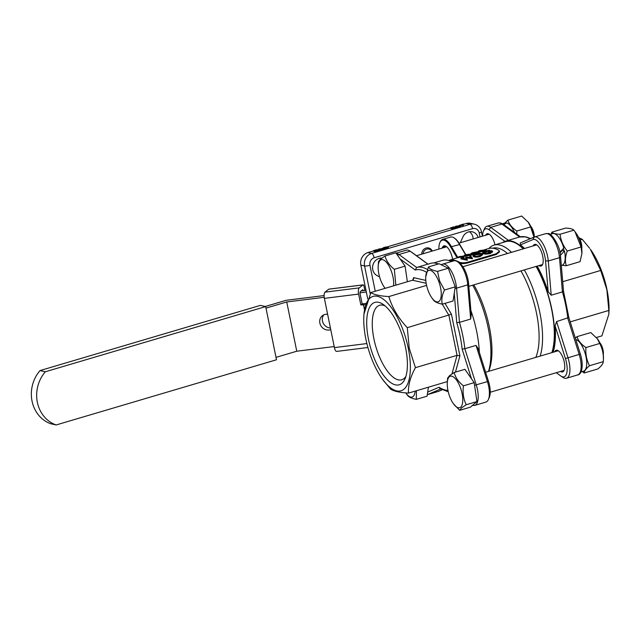 <?xml version="1.0" encoding="UTF-8"?>
<svg xmlns="http://www.w3.org/2000/svg" width="641" height="641" viewBox="0 0 641 641"><rect width="100%" height="100%" fill="white"/><g stroke="black" fill="none" stroke-linecap="round" stroke-linejoin="round"><path stroke-width="0.96" d="M575.77 339.482A16.506 6.53 73.5 0 1 586.034 356.917A16.506 6.53 73.5 0 1 583.59 371.147L580.954 371.924M367.918 347.51L336.669 351.404A5.128 1.819 -97.1 0 1 334.41 347.614L324.386 298.369A5.128 1.819 -97.1 0 1 325.019 292.144L328.729 289.195A2.051 0.729 -97.1 0 1 328.873 289.131A2.051 0.729 -97.1 0 1 329.033 289.155M365.61 304.787L360.843 304.924L358.639 294.091A5.128 1.819 -97.1 0 1 359.264 287.873L362.982 284.916A2.051 0.729 -97.1 0 1 363.127 284.852A2.051 0.729 -97.1 0 1 364.032 286.367L364.865 290.477M360.843 304.924L362.149 303.89L366.043 303.425M363.343 290.661A2.051 0.729 82.9 0 0 362.622 289.828A2.051 0.729 82.9 0 0 362.477 289.892L360.394 291.551A2.051 0.729 82.9 0 0 360.146 294.043L362.149 303.89M364.465 309.587L363.447 304.603M534.29 237.042A8.205 3.245 -106.5 0 0 530.62 226.081M393.55 285.83A16.41 6.49 -106.5 0 0 389.448 266.848A16.41 6.49 -106.5 0 0 380.249 260.27A16.41 6.49 -106.5 0 0 378.174 266.344A16.41 6.49 -106.5 0 0 384.376 287.296A16.41 6.49 -106.5 0 0 385.169 288.314M378.174 266.344L378.527 261.56L380.417 259.172L385.057 255.975L395.801 252.794L405.088 266.119L407.364 281.744M385.129 288.322L384.376 287.296M385.057 255.975C386.331 260.943 389.424 265.382 394.335 269.3L405.088 266.119M394.335 269.3L395.85 285.149M581.748 248.796A8.205 3.245 -106.5 0 0 580.618 241.08A8.205 3.245 -106.5 0 0 578.174 236.737M438.797 281.559A16.41 6.49 -106.5 0 0 430.696 270.47A16.41 6.49 -106.5 0 0 425.728 277.008A16.41 6.49 -106.5 0 0 428.156 290.661A16.41 6.49 -106.5 0 0 431.93 297.961A16.41 6.49 -106.5 0 0 440.383 299.459A16.41 6.49 -106.5 0 0 438.797 281.559M425.728 277.008L428.412 266.936C429.638 268.956 432.683 270.446 437.539 271.407L439.646 281.119L444.493 290.02L455.246 286.839L453.067 300.982L442.322 304.163C437.474 303.209 434.438 301.719 433.196 299.692M428.412 266.936L439.165 263.755L448.291 268.226L455.246 286.839M437.539 271.407L448.291 268.226M444.493 290.02C441.961 295.261 441.24 299.972 442.322 304.163M585.93 347.55C585.425 354.128 586.619 360.186 589.512 365.723L603.301 361.636L603.445 358.912A15.64 6.186 -106.5 0 0 600.473 344.241A15.64 6.186 -106.5 0 0 597.54 338.945L590.802 332.567L577.012 336.653C578.286 340.796 581.259 344.433 585.93 347.55L599.72 343.472L597.196 338.472M575.346 338.144L577.012 336.653M589.512 365.723C586.034 368.639 584.255 371.059 584.175 372.99L597.965 368.904C601.45 365.971 603.229 363.551 603.301 361.636C603.806 355.066 602.612 349.008 599.72 343.472M584.175 372.99L582.22 371.556M330.419 328A8.205 7.5 51.5 0 1 322.463 321.021A8.205 7.5 51.5 0 1 323.793 314.843M330.748 329.602A8.205 7.5 51.5 0 1 319.859 323.088A8.205 7.5 51.5 0 1 322.359 315.725A8.205 7.5 51.5 0 1 327.623 314.25M365.987 290.333L361.171 290.934M324.106 295.565L286.198 300.292L265.27 306.486M265.991 308.113L286.743 301.975L324.218 297.296M360.034 292.825L366.332 292.04M334.193 346.549L296.759 351.22L276.007 357.366M296.759 351.22L286.743 301.975M276.495 359.769L56.16 424.959A32.811 29.43 -77.4 0 1 45.335 371.772L265.678 306.582L276.495 359.769M56.16 424.959L50.847 423.773A32.811 29.43 -77.4 0 1 40.022 370.578L260.366 305.388L265.678 306.582M40.022 370.578L45.335 371.772M608.846 310.444L606.883 289.828L600.713 270.462L590.353 249.261A49.221 19.47 73.5 0 1 606.963 289.58A49.221 19.47 73.5 0 1 608.95 312.119L608.838 314.21L608.846 310.444L570.218 321.87M589.656 248.307L582.26 239.341L578.935 237.723M552.27 352.502A64.597 25.552 -106.5 0 0 536.309 266.376M523.577 248.756A64.597 25.552 -106.5 0 0 511.334 241.04A64.597 25.552 -106.5 0 0 505.629 241.144A64.597 25.552 -106.5 0 0 502.688 242.546M560.579 256.809A2.051 0.865 175.1 0 1 559.497 257.69A18.461 7.299 -106.5 0 0 547.262 233.645A18.461 7.299 -106.5 0 0 545.635 233.677L548.111 233.612C550.186 231.986 560.49 245.054 560.579 256.809L563.519 291.254L568.896 317.696L580.369 354.08C584.28 366.7 581.171 374.889 577.645 374.937A18.461 7.299 -106.5 0 0 579.168 354.377L567.782 318.265A64.597 25.552 -106.5 0 0 562.421 291.903L563.303 291.118M568.687 317.575L556.58 321.582L567.966 357.686A18.461 7.299 73.5 0 1 566.444 378.254A18.461 7.299 73.5 0 1 564.817 378.278A18.461 7.299 73.5 0 1 562.918 377.421L560.923 376.075A16.41 6.49 -106.5 0 0 562.614 376.844A16.41 6.49 -106.5 0 0 565.41 358.543L555.13 325.94L556.58 321.582M530.051 238.829A64.597 25.552 -106.5 0 0 525.235 236.922A64.597 25.552 -106.5 0 0 519.603 237.01L519.635 237.002M504.94 241.377L489.043 229.742A16.41 6.49 -106.5 0 0 483.426 231.153L484.38 228.941A18.461 7.299 73.5 0 1 486.88 226.321A18.461 7.299 73.5 0 1 490.694 227.363L508.409 240.327L505.629 241.144M483.426 231.153A16.41 6.49 -106.5 0 0 482.545 236.16M556.3 372.701L560.667 375.898A16.41 6.49 -106.5 0 0 560.923 376.075M520.404 244.894L520.252 242.979L534.129 237.098A18.461 7.299 73.5 0 1 534.434 236.986A18.461 7.299 73.5 0 1 548.295 260.999L551.22 295.213L548.175 291.727L545.531 260.831A16.41 6.49 -106.5 0 0 532.935 239.59L520.404 244.894A64.597 25.552 73.5 0 1 524.474 248.492M485.622 235.255A11.282 4.463 73.5 0 1 487.112 233.741A11.282 4.463 73.5 0 1 488.105 233.725A11.282 4.463 73.5 0 1 494.996 244.822M530.628 238.58L526.085 236.89L519.619 237.01L508.409 240.327M537.214 266.111A64.597 25.552 73.5 0 1 548.175 291.727M533.176 245.92A11.282 4.463 73.5 0 1 534.666 244.405A11.282 4.463 73.5 0 1 535.66 244.389A11.282 4.463 73.5 0 1 542.462 255.134A11.282 4.463 73.5 0 1 541.068 266.039A11.282 4.463 73.5 0 1 540.067 266.055A11.282 4.463 73.5 0 1 538.993 265.582M545.531 260.831L548.295 260.999L559.497 257.69L562.421 291.903L551.22 295.213M555.13 325.94A64.597 25.552 73.5 0 1 553.175 352.238M554.713 351.781A11.282 4.463 73.5 0 1 556.204 350.274A11.282 4.463 73.5 0 1 557.197 350.25A11.282 4.463 73.5 0 1 564.008 361.003A11.282 4.463 73.5 0 1 562.606 371.9A11.282 4.463 73.5 0 1 561.612 371.924A11.282 4.463 73.5 0 1 560.53 371.443M608.838 314.21L601.899 335.868L596.426 337.486M600.713 270.462L562.71 281.703M582.26 239.341L580.161 239.958M368.519 339.442A42.963 16.995 73.5 0 1 383.07 304.339A42.963 16.995 73.5 0 1 405.593 347.751A42.963 16.995 73.5 0 1 405.072 378.703A42.963 16.995 73.5 0 1 386.467 378.855A42.963 16.995 73.5 0 1 368.519 339.442M385.137 305.917A38.861 15.376 -106.5 0 0 379.64 305.26A38.861 15.376 -106.5 0 0 373.895 338.769A38.861 15.376 -106.5 0 0 401.691 379.793A38.861 15.376 -106.5 0 0 405.945 376.251M365.819 338.833A49.221 19.47 -106.5 0 0 382.421 379.143A49.221 19.47 -106.5 0 0 405.288 387.853A49.221 19.47 -106.5 0 0 408.293 348.359A49.221 19.47 -106.5 0 0 383.126 299.059A49.221 19.47 -106.5 0 0 363.824 316.285A49.221 19.47 -106.5 0 0 365.819 338.833M363.824 316.285L363.936 314.194L370.883 292.544C374.072 294.708 380.057 296.054 388.839 296.567C392.164 307.712 398.317 318.088 407.291 327.687L409.254 348.303L415.424 367.67C410.336 376.924 408.021 385.401 408.477 393.093C399.696 392.58 393.71 391.234 390.521 389.071L382.421 379.143M428.1 264.212L430.496 263.379A64.597 25.552 73.5 0 1 436.2 263.267A64.597 25.552 73.5 0 1 438.46 263.964M470.895 310.532A64.597 25.552 73.5 0 1 479.332 352.302M407.291 327.687L451.44 314.218L459.909 355.835L455.463 372.117M415.424 367.67L457.049 355.354L459.909 355.835M412.884 280.061L413.541 277.641L413.629 279.035L412.5 280.229L370.883 292.544M456.745 322.647L459.469 322.359A64.597 25.552 73.5 0 1 464.837 348.728L462.129 349.097A62.546 24.743 -106.5 0 0 456.745 322.647L454.245 293.346M426.417 272.241A62.546 24.743 -106.5 0 0 415.24 270.029L416.658 267.473A64.597 25.552 73.5 0 1 422.291 267.385A64.597 25.552 73.5 0 1 427.347 269.428M439.95 388.542L439.093 387.244A62.546 24.743 -106.5 0 0 445.335 390.048A62.546 24.743 -106.5 0 0 447.931 390.353M396.194 253.355A18.461 7.299 73.5 0 1 396.763 253.443A18.461 7.299 73.5 0 1 398.942 254.509L416.658 267.473L427.851 264.156L410.144 251.192A18.461 7.299 -106.5 0 0 409.855 250.992A18.461 7.299 -106.5 0 0 407.956 250.126A18.461 7.299 -106.5 0 0 406.33 250.158L396.082 253.187M409.855 250.992L411.851 252.33A16.41 6.49 73.5 0 1 412.107 252.514L427.972 264.124M427.291 394.664A2.051 1.883 67 0 0 427.451 394.624A18.461 7.299 73.5 0 1 427.283 394.688L438.34 391.419A18.461 7.299 -106.5 0 0 438.652 391.306L442.154 389.824M457.41 261.656L459.405 262.994A16.41 6.49 73.5 0 1 468.595 283.602L471.231 314.491L470.67 319.05L467.746 284.836A18.461 7.299 -106.5 0 0 457.41 261.656A18.461 7.299 -106.5 0 0 455.511 260.791A18.461 7.299 -106.5 0 0 453.884 260.823L442.683 264.132A18.461 7.299 73.5 0 1 444.317 264.108A18.461 7.299 73.5 0 1 456.552 288.146L459.469 322.359L470.67 319.05M474.572 385.353L476.223 384.832A18.461 7.299 73.5 0 1 474.701 405.4L485.894 402.083A18.461 7.299 -106.5 0 0 488.402 399.463A18.461 7.299 -106.5 0 0 487.416 381.523L476.031 345.411L478.194 348.704L488.474 381.307A16.41 6.49 73.5 0 1 489.347 397.26L488.402 399.463M488.474 381.307L476.223 384.832L464.837 348.728L476.031 345.411M388.839 296.567L426.585 285.397M408.477 393.093L447.338 381.595M514.459 232.443A16.506 6.53 73.5 0 0 506.59 222.932L503.281 224.895M502.76 223.901L505.316 222.908L505.445 223.541M502.496 223.741L505.132 222.956A16.506 6.53 73.5 0 1 505.316 222.908M423.1 253.748A5.128 4.599 -77.4 0 1 426.698 249.117A5.128 4.599 -77.4 0 1 431.665 251.216M421.706 254.165A6.154 5.521 -77.4 0 1 428.605 247.939A6.154 5.521 -77.4 0 1 432.258 251.04M534.057 237.13A15.64 6.186 -106.5 0 0 531.381 227.715A15.64 6.186 -106.5 0 0 528.448 222.419L521.71 216.041L507.92 220.119C509.194 224.27 512.167 227.9 516.83 231.024L516.734 234.109M533.969 237.17L530.628 226.938L528.104 221.938M504.86 223.036L507.92 220.119M516.83 231.024L530.628 226.938M373.487 250.935L367.878 252.594A10.256 9.198 102.6 0 0 360.851 265.118L367.742 298.978M460.19 226.409L460.326 227.178L470.029 224.302A10.256 9.198 -77.4 0 1 474.276 224.15L470.558 223.316A10.256 9.198 102.6 0 0 466.311 223.469L463.443 224.318M459.549 225.472L458.788 225.696M455.086 226.794L454.004 227.114M450.639 228.108L386.251 247.162M383.374 248.011L381.635 248.524M377.934 249.621L376.852 249.942M469.444 231.73A9.23 8.277 -77.4 0 1 473.122 238.949M380.049 258.179A9.23 8.277 -77.4 0 1 380.554 258.563L380.858 258.812M442.13 248.123A11.891 4.703 73.5 0 1 444.998 245.848A11.891 4.703 73.5 0 1 446.224 246.408A11.891 4.703 73.5 0 1 452.602 259.188M446.529 246.625A11.282 4.463 -106.5 0 0 445.663 246.28A11.282 4.463 -106.5 0 0 444.67 246.296A11.282 4.463 -106.5 0 0 443.179 247.811M465.582 254.798L459.373 244.317A18.461 7.299 -106.5 0 0 454.108 237.899A18.461 7.299 -106.5 0 0 452.209 237.034A18.461 7.299 -106.5 0 0 450.575 237.066L442.635 239.414A18.461 7.299 73.5 0 1 451.424 246.673L457.914 257.618M457.097 257.858L450.775 247.194L451.424 246.673L459.805 244.525L465.847 254.717M450.775 247.194A17.844 7.059 -106.5 0 0 439.846 242.699L440.127 242.034A18.461 7.299 73.5 0 1 442.635 239.414M439.846 242.699A17.844 7.059 -106.5 0 0 438.877 249.085M488.875 248.476A64.084 25.352 73.5 0 1 494.035 245.11L505.773 241.633A64.084 25.352 73.5 0 1 511.43 241.529A64.084 25.352 73.5 0 1 523.24 248.852M536.092 266.44A64.084 25.352 73.5 0 1 551.885 352.622M460.326 227.178L455.286 227.467M454.245 228.348L454.365 228.941L453.796 229.109L450.695 228.412L450.575 227.819L453.66 226.914L451.464 227.723L455.246 227.267L452.73 228.012L454.245 228.348L453.676 228.517L450.575 227.819M388.358 247.947L387.244 248.844L384.44 249.213L384.32 248.628L387.837 247.634M383.038 249.237L383.174 250.006L381.635 250.455L378.134 250.294M377.092 251.176L377.212 251.769L376.644 251.937L373.543 251.24L373.423 250.647L376.507 249.742L374.312 250.551L378.094 250.094L375.578 250.839L377.092 251.176L376.523 251.344L373.423 250.647M459.813 225.255L463.379 224.03L463.235 225.728L462.618 225.84L462.738 224.39L459.813 225.255L459.918 225.792M459.493 225.183L459.605 225.736M463.379 224.03L463.363 226.281M463.235 225.728L463.355 226.321M462.986 226.393L462.618 225.84M462.682 225.031L460.038 225.816M459.621 226.577L459.501 225.985L460.166 226.826L456.713 226.754C455.687 227.162 455.599 227.411 456.464 227.515M459.501 225.985L456.592 226.169L456.713 226.754M456.344 226.922C455.479 226.818 455.567 226.569 456.592 226.169C455.567 226.569 455.479 226.818 456.344 226.922L460.054 226.281M455.206 227.363L455.086 226.77L455.775 227.09C454.709 226.946 454.87 226.618 456.256 226.097L460.07 225.816C461.111 225.969 460.927 226.305 459.517 226.834L455.775 227.09L455.895 227.683M460.07 225.816L460.839 226.73M459.517 226.834L459.637 227.427M453.972 226.986L454.068 227.451M455.246 227.267L455.366 227.859L453.94 228.284M453.676 228.517L453.796 229.109L388.053 248.556M384.36 248.844L383.31 247.722L385.906 246.953L384.071 247.666L388.238 247.354L387.124 248.251L387.244 248.844M384.215 248.267L387.653 247.514L387.781 248.107L385.441 248.444M384.32 248.628L387.124 248.251M388.638 248.107L388.238 247.354M386.227 247.025L386.315 247.458M385.457 247.819L385.578 248.412M384.336 248.852L383.31 247.722M382.469 249.405L382.348 248.812L383.014 249.653L379.56 249.581C378.535 249.99 378.446 250.238 379.312 250.343M382.348 248.812L379.44 248.996L379.56 249.581M379.192 249.75C378.326 249.645 378.414 249.397 379.44 248.996C378.414 249.397 378.326 249.645 379.192 249.75L382.901 249.109M378.054 250.19L377.934 249.597L378.623 249.918C377.557 249.774 377.717 249.445 379.103 248.924L382.917 248.644C383.959 248.796 383.775 249.133 382.365 249.661L378.623 249.918L378.743 250.511M382.917 248.644L383.687 249.557M382.365 249.661L382.485 250.254M376.82 249.806L376.916 250.278M378.094 250.094L378.214 250.687L376.788 251.112M376.523 251.344L376.644 251.937L371.596 253.427A4.102 1.619 73.5 0 1 374.168 257.762A6.154 5.521 102.6 0 0 369.953 265.278L375.233 291.254M484.067 253.524C483.25 252.979 483.883 252.394 485.958 251.753L485.846 251.168L489.588 250.519L489.692 251.104L489.916 250.214L485.453 251.024C482.857 251.801 482.128 252.522 483.266 253.171L485.694 253.612L490.02 253.043L492.512 251.328L492.592 251.897L490.093 253.612L490.02 253.043M482.713 252.658L483.354 253.748L485.766 254.181L485.694 253.612M485.918 251.144C483.787 251.793 483.146 252.394 483.979 252.947L489.644 252.762C491.359 252.225 492 251.665 491.567 251.096L488.859 251.897A62.962 24.903 73.5 0 0 488.426 251.681L491.863 250.663L492.512 251.328M491.751 251.376L488.939 252.474L488.859 251.897M483.578 252.554L483.979 252.947M482.729 252.714L483.354 253.748M485.766 254.181L490.085 253.612M488.426 251.681L488.514 252.266A62.345 24.662 73.5 0 1 488.939 252.474M485.95 251.753L489.684 251.104M481.671 254.533L476.071 254.677C474.02 255.318 473.435 255.903 474.308 256.44M476.071 254.677L475.967 254.092C473.699 255.022 473.114 255.607 474.212 255.863C475.173 256.376 476.944 256.344 479.524 255.751C481.808 254.741 482.401 254.076 481.287 253.748L481.728 254.229M473.795 255.495L474.212 255.863M481.383 254.325L481.295 253.748C480.83 253.323 479.051 253.435 475.975 254.092M475.51 253.964C473.026 254.733 472.353 255.439 473.491 256.071C475.109 256.696 477.281 256.672 479.997 256.015L482.569 254.14L482.016 253.54C480.43 253.027 478.258 253.171 475.51 253.964M473.026 256.112L473.579 256.656C474.781 257.297 476.944 257.273 480.061 256.584L479.997 256.015M473.026 256.152L473.579 256.656M480.061 256.584L482.657 254.717L482.577 254.14M472.441 258.74L466.68 257.882L466.584 257.297L467.241 259.685L460.863 258.363L461.624 258.139M470.358 255.551L472.361 258.171L466.576 257.305M461.616 258.139L466.287 258.98L465.582 256.961L471.055 257.554L469.613 255.775L470.35 255.551M460.871 258.355L460.975 258.948L467.297 260.254L467.241 259.685M467.305 260.254L467.345 259.653M472.329 258.772L472.265 258.195M472.433 258.74L472.369 258.171M469.717 256.36L469.605 255.775M469.709 256.36L471.135 258.123M466.368 259.557L465.582 256.969M480.694 251.024L480.534 250.431C479.035 250.895 478.883 251.096 480.077 251.04L484.163 250.615L485.341 249.902L485.477 250.503L480.582 251.056M485.365 249.958L480.534 250.431C479.035 250.895 478.883 251.096 480.077 251.04M484.588 249.702L484.732 250.294M484.596 250.719L484.716 251.312L479.412 251.873L479.268 251.28C477.801 251.352 478.074 251.096 480.085 250.503L486.319 249.75L484.596 250.719L478.346 251.16L478.498 251.753M486.319 249.75L485.766 250.935M473.747 253.083L473.587 252.49C472.088 252.955 471.936 253.155 473.13 253.091L477.216 252.666L478.394 251.961L478.531 252.554L473.635 253.115M477.649 251.753L473.587 252.49C472.088 252.955 471.936 253.155 473.13 253.091M478.418 252.009L477.641 251.761L477.785 252.354M477.649 252.778L477.769 253.371L472.465 253.924L472.321 253.331C470.855 253.411 471.127 253.147 473.138 252.554L479.372 251.801L477.649 252.778L471.399 253.219L471.552 253.812M479.372 251.801L479.492 252.394L477.769 253.371M466.8 255.134L466.64 254.541C465.142 255.006 464.989 255.206 466.183 255.15L470.27 254.725L471.447 254.02L471.584 254.613L466.688 255.166M471.472 254.068L466.64 254.541C465.142 255.006 464.989 255.206 466.183 255.15M470.694 253.812L470.839 254.405M470.702 254.83L470.823 255.422L465.518 255.983L465.374 255.39C463.908 255.463 464.18 255.206 466.191 254.613L472.425 253.86L470.702 254.83L464.453 255.27L464.605 255.855M465.518 255.983L464.605 255.863M472.425 253.86L472.545 254.445L470.823 255.422M458.147 257.081L459.926 256.48A62.962 24.903 73.5 0 1 464.212 256.696L463.403 256.929L463.523 257.522A62.345 24.662 73.5 0 0 459.693 257.257L458.299 257.674L458.147 257.081L459.533 256.664A62.962 24.903 73.5 0 1 463.403 256.929M459.533 256.664L459.693 257.257M464.212 256.696L464.332 257.281L463.523 257.522M458.259 257.514L450.046 260.022A62.345 24.662 73.5 0 1 458.972 262.025C461.039 262.994 463.804 263.082 467.273 262.297L467.337 263.042L496.23 254.485L496.174 253.748L499.403 251.184L498.706 250.27A62.345 24.662 73.5 0 0 489.78 248.267L485.461 249.461M496.174 253.748L467.273 262.297M450.046 260.022L450.262 260.815A61.52 24.334 73.5 0 1 453.796 260.847M467.337 263.042C463.411 263.852 460.655 263.763 459.06 262.794L458.972 262.025M496.238 254.493L499.491 251.889M454.108 237.899L454.701 238.3A17.844 7.059 73.5 0 1 459.805 244.525M379.576 276.88L377.14 275.654A9.23 8.277 -77.4 0 1 372.91 265.07A9.23 8.277 -77.4 0 1 381.796 258.099M460.318 242.739L462.85 237.066A9.23 8.277 -77.4 0 1 472.305 231.81A9.23 8.277 -77.4 0 1 478.17 237.458M433.717 262.954L442.378 260.39A64.084 25.352 73.5 0 1 448.035 260.286A64.084 25.352 73.5 0 1 451.536 261.52M472.697 285.197A64.084 25.352 73.5 0 1 488.49 371.371M494.035 245.11A64.084 25.352 73.5 0 1 499.692 245.006A64.084 25.352 73.5 0 1 511.502 252.33M524.346 269.917A64.084 25.352 73.5 0 1 540.147 356.092M492.625 248.203A61.52 24.334 73.5 0 1 497.937 248.131A61.52 24.334 73.5 0 1 507.496 253.515M520.965 270.919A61.52 24.334 73.5 0 1 535.82 357.374M473.827 284.86A61.52 24.334 73.5 0 1 488.674 371.323M560.274 255.366L564.497 251.048L562.197 250.535L560.01 252.794M559.801 252.434L563.768 248.067A16.506 6.53 73.5 0 0 554.144 233.596A16.506 6.53 73.5 0 0 552.686 233.62L550.05 234.398M564.497 251.048A16.506 6.53 73.5 0 1 562.053 265.278L561.324 265.494M551.204 234.061L551.837 232.17L565.634 228.084C570.065 228.284 572.814 228.981 573.863 230.191L560.066 234.269C560.763 240.351 563.167 245.952 567.285 251.056L581.075 246.969L574.977 231.665L573.863 230.191M567.285 251.056C565.242 256.464 564.905 261.36 566.267 265.735L561.973 265.302M581.892 253.323A15.64 6.186 -106.5 0 0 581.908 253.051A15.64 6.186 -106.5 0 0 576.003 233.084L574.977 231.665M564.12 250.968A15.64 6.186 -106.5 0 0 563.495 248.371M551.837 232.17C552.887 233.372 555.627 234.077 560.066 234.269M566.267 265.735L580.065 261.656L581.884 253.596L581.075 246.969M405.729 392.893A16.41 6.49 -106.5 0 0 405.913 393.157A16.41 6.49 -106.5 0 0 415.152 391.122M416.426 390.746L416.305 399.367C411.458 398.414 408.421 396.923 407.179 394.888M428.436 387.188L427.05 396.186L416.305 399.367M603.285 354.657A8.205 3.245 -106.5 0 0 599.72 342.606M460.679 407.147A16.41 6.49 -106.5 0 0 460.334 387.42A16.41 6.49 -106.5 0 0 449.349 376.804A16.41 6.49 -106.5 0 0 447.274 382.869A16.41 6.49 -106.5 0 0 453.467 403.822A16.41 6.49 -106.5 0 0 460.679 407.147M466.191 404.743L461.552 407.94L459.661 410.328L470.414 407.147L476.936 401.562L474.18 382.653L464.901 369.32L454.148 372.501C455.422 377.469 458.523 381.908 463.427 385.834C462.538 392.653 463.459 398.958 466.191 404.743L476.936 401.562M447.274 382.869L447.618 378.086L449.517 375.698L454.148 372.501M463.427 385.834L474.18 382.653M459.661 410.328L453.467 403.822M366.876 343.56L334.41 347.614M358.639 294.091L324.386 298.369M359.264 287.873L325.019 292.144M362.982 284.916L328.729 289.195M565.41 358.543L580.369 354.08M503.265 224.246A2.051 1.675 126.2 0 0 501.895 224.046A18.461 7.299 -106.5 0 0 499.708 222.98A18.461 7.299 -106.5 0 0 498.081 223.012L500.557 222.948L503.265 224.246L520.42 236.801M519.603 237.01L501.895 224.046L490.694 227.363L489.043 229.742M532.935 239.59L534.129 237.098M445.006 303.369L451.44 314.218M451.993 373.871L457.049 355.354L448.916 315.372L442.258 304.155M413.541 277.641L425.8 280.389M426.169 283.29L412.5 280.229M468.595 283.602L467.746 284.836L456.552 288.146A2.051 0.865 175.1 0 1 455.014 288.322M441.176 264.741L442.683 264.132A18.461 7.299 73.5 0 0 442.378 264.244A2.051 1.883 67 0 0 441.473 264.885M471.488 378.783L462.129 349.097M412.107 252.514L410.144 251.192L398.942 254.509A2.051 1.675 126.2 0 0 397.676 255.479M415.24 270.029L400.072 258.924M440.696 389.007L427.451 394.624L438.652 391.306M427.683 392.076L439.093 387.244M482.377 236.209L481.471 231.738A4.102 0.809 168.5 0 1 479.22 232.947A6.154 5.521 102.6 0 0 472.601 228.645L374.168 257.762M480.021 236.906L479.22 232.947M466.311 223.469L470.029 224.302A4.102 1.619 73.5 0 1 472.601 228.645M454.365 228.941L458.788 227.627M383.174 250.006L386.363 249.061M377.212 251.769L381.635 250.455M370.226 293.77L364.569 265.951A4.102 0.809 -11.5 0 0 369.953 265.278M360.851 265.118L364.569 265.951A10.256 9.198 -77.4 0 1 371.596 253.427L367.878 252.594M381.034 258.668L380.554 258.563M363.127 284.852L328.873 289.131M489.187 234.197L458.988 243.131M446.705 246.769L416.482 255.711M536.741 244.862L462.874 266.72M542.558 264.525L468.827 286.343M431.93 297.961L433.332 299.892M486.88 226.321L498.081 223.012M534.434 236.986L545.635 233.677M566.444 378.254L577.645 374.937M448.243 391.779L439.942 388.542M472.217 405.457L474.701 405.4M481.471 231.738C480.518 227.739 478.122 225.207 474.276 224.15M462.073 256.384L464.549 255.647M449.525 260.102L449.726 260.775M499.419 251.184L499.491 251.913M581.908 253.051L581.884 253.596M405.913 393.157L407.315 395.096M558.279 350.731L485.614 372.229M564.096 370.394L490.229 392.244"/></g></svg>

